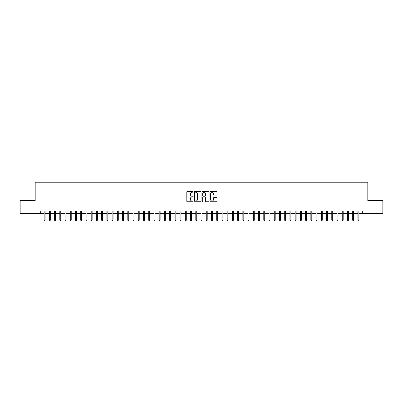 <?xml version="1.0" encoding="UTF-8"?>
<svg xmlns="http://www.w3.org/2000/svg" width="403" height="403" viewBox="0 0 403 403"><rect width="100%" height="100%" fill="white"/><g stroke="black" fill="none" stroke-linecap="round" stroke-linejoin="round"><path stroke-width="0.6" d="M193.133 191.838A0.358 0.358 0 0 0 192.775 191.475L187.319 191.475A0.514 0.514 0 0 0 186.806 191.989L186.806 201.228A0.514 0.514 0 0 0 187.319 201.742L192.775 201.742A0.358 0.358 0 0 0 193.133 201.384A0.358 0.358 0 0 0 192.775 201.026L192.065 201.026A1.642 1.642 0 0 1 190.423 199.384L190.423 198.614A1.642 1.642 0 0 1 192.065 196.971L192.775 196.971A0.358 0.358 0 0 0 193.133 196.609A0.358 0.358 0 0 0 192.775 196.251L192.065 196.251A1.642 1.642 0 0 1 190.423 194.609L190.423 193.838A1.642 1.642 0 0 1 192.065 192.196L192.775 192.196A0.358 0.358 0 0 0 193.133 191.838M216.502 195.097A0.514 0.514 0 0 0 217.016 194.584L217.016 191.989A0.514 0.514 0 0 0 216.502 191.475L210.447 191.475A0.514 0.514 0 0 0 209.933 191.989L209.933 201.228A0.514 0.514 0 0 0 210.447 201.742L216.502 201.742A0.514 0.514 0 0 0 217.016 201.228L217.016 198.1A0.514 0.514 0 0 0 216.502 197.586L213.912 197.586A0.514 0.514 0 0 0 213.399 198.1L213.399 199.651A1.375 1.375 0 0 1 212.023 201.026A1.375 1.375 0 0 1 210.653 199.651L210.653 193.566A1.375 1.375 0 0 1 212.023 192.196A1.375 1.375 0 0 1 213.399 193.566L213.399 194.584A0.514 0.514 0 0 0 213.912 195.097L216.502 195.097M40.678 213.605L20.15 213.605L20.15 200.533L35.187 200.533L35.187 182.227L367.813 182.227L367.813 200.533L382.85 200.533L382.85 213.605L362.322 213.605L362.322 210.991L40.678 210.991L40.678 213.605L44.129 213.605M201.052 191.989A0.514 0.514 0 0 0 200.538 191.475L194.478 191.475A0.514 0.514 0 0 0 193.969 191.989L193.969 201.228A0.514 0.514 0 0 0 194.478 201.742L200.538 201.742A0.514 0.514 0 0 0 201.052 201.228L201.052 191.989M202.462 191.475L208.522 191.475A0.514 0.514 0 0 1 209.031 191.989L209.031 201.228A0.514 0.514 0 0 1 208.522 201.742L205.928 201.742A0.514 0.514 0 0 1 205.414 201.228L205.414 197.485A0.514 0.514 0 0 0 204.9 196.971L203.183 196.971A0.514 0.514 0 0 0 202.669 197.485L202.669 201.384A0.358 0.358 0 0 1 202.311 201.742A0.358 0.358 0 0 1 201.948 201.384L201.948 191.989A0.514 0.514 0 0 1 202.462 191.475M45.071 213.605L49.357 213.605M50.299 213.605L54.591 213.605M55.533 213.605L59.82 213.605M60.762 213.605L65.049 213.605M65.991 213.605L70.278 213.605M71.22 213.605L75.507 213.605M76.449 213.605L80.741 213.605M81.683 213.605L85.97 213.605M86.912 213.605L91.199 213.605M92.141 213.605L96.428 213.605M97.37 213.605L101.662 213.605M102.599 213.605L106.891 213.605M107.833 213.605L112.12 213.605M113.062 213.605L117.349 213.605M118.291 213.605L122.577 213.605M123.52 213.605L127.811 213.605M128.748 213.605L133.04 213.605M133.982 213.605L138.269 213.605M139.211 213.605L143.498 213.605M144.44 213.605L148.727 213.605M149.669 213.605L153.961 213.605M154.903 213.605L159.19 213.605M160.132 213.605L164.419 213.605M165.361 213.605L169.648 213.605M170.59 213.605L174.882 213.605M175.819 213.605L180.111 213.605M181.053 213.605L185.34 213.605M186.282 213.605L190.569 213.605M191.511 213.605L195.798 213.605M196.74 213.605L201.032 213.605M201.968 213.605L206.26 213.605M207.202 213.605L211.489 213.605M212.431 213.605L216.718 213.605M217.66 213.605L221.947 213.605M222.889 213.605L227.181 213.605M228.118 213.605L232.41 213.605M233.352 213.605L237.639 213.605M238.581 213.605L242.868 213.605M243.81 213.605L248.097 213.605M249.039 213.605L253.331 213.605M254.273 213.605L258.56 213.605M259.502 213.605L263.789 213.605M264.731 213.605L269.018 213.605M269.96 213.605L274.252 213.605M275.189 213.605L279.481 213.605M280.423 213.605L284.709 213.605M285.651 213.605L289.938 213.605M290.88 213.605L295.167 213.605M296.109 213.605L300.401 213.605M301.338 213.605L305.63 213.605M306.572 213.605L310.859 213.605M311.801 213.605L316.088 213.605M317.03 213.605L321.317 213.605M322.259 213.605L326.551 213.605M327.493 213.605L331.78 213.605M332.722 213.605L337.009 213.605M337.951 213.605L342.238 213.605M343.18 213.605L347.467 213.605M348.409 213.605L352.701 213.605M353.643 213.605L357.929 213.605M358.872 213.605L362.322 213.605M195.047 192.196A0.358 0.358 0 0 0 194.684 192.553L194.684 200.664A0.358 0.358 0 0 0 195.047 201.026L195.787 201.026A1.642 1.642 0 0 0 197.43 199.384L197.43 193.838A1.642 1.642 0 0 0 195.787 192.196L195.047 192.196M205.414 193.596A1.375 1.375 0 0 0 204.039 192.221A1.375 1.375 0 0 0 202.669 193.596L202.669 195.737A0.514 0.514 0 0 0 203.183 196.251L204.9 196.251A0.514 0.514 0 0 0 205.414 195.737L205.414 193.596M44.129 220.093L44.34 220.773L44.864 220.773L45.071 220.093L44.129 220.093L44.129 210.991M45.071 220.093L45.071 210.991M49.357 220.093L49.569 220.773L50.093 220.773L50.299 220.093L49.357 220.093L49.357 210.991M50.299 220.093L50.299 210.991M54.591 220.093L54.798 220.773L55.322 220.773L55.533 220.093L54.591 220.093L54.591 210.991M55.533 220.093L55.533 210.991M59.82 220.093L60.027 220.773L60.551 220.773L60.762 220.093L59.82 220.093L59.82 210.991M60.762 220.093L60.762 210.991M65.049 220.093L65.261 220.773L65.78 220.773L65.991 220.093L65.049 220.093L65.049 210.991M65.991 220.093L65.991 210.991M70.278 220.093L70.49 220.773L71.014 220.773L71.22 220.093L70.278 220.093L70.278 210.991M71.22 220.093L71.22 210.991M75.507 220.093L75.719 220.773L76.243 220.773L76.449 220.093L75.507 220.093L75.507 210.991M76.449 220.093L76.449 210.991M80.741 220.093L80.948 220.773L81.471 220.773L81.683 220.093L80.741 220.093L80.741 210.991M81.683 220.093L81.683 210.991M85.97 220.093L86.177 220.773L86.7 220.773L86.912 220.093L85.97 220.093L85.97 210.991M86.912 220.093L86.912 210.991M91.199 220.093L91.41 220.773L91.929 220.773L92.141 220.093L91.199 220.093L91.199 210.991M92.141 220.093L92.141 210.991M96.428 220.093L96.639 220.773L97.163 220.773L97.37 220.093L96.428 220.093L96.428 210.991M97.37 220.093L97.37 210.991M101.662 220.093L101.868 220.773L102.392 220.773L102.599 220.093L101.662 220.093L101.662 210.991M102.599 220.093L102.599 210.991M106.891 220.093L107.097 220.773L107.621 220.773L107.833 220.093L106.891 220.093L106.891 210.991M107.833 220.093L107.833 210.991M112.12 220.093L112.326 220.773L112.85 220.773L113.062 220.093L112.12 220.093L112.12 210.991M113.062 220.093L113.062 210.991M117.349 220.093L117.56 220.773L118.084 220.773L118.291 220.093L117.349 220.093L117.349 210.991M118.291 220.093L118.291 210.991M122.577 220.093L122.789 220.773L123.313 220.773L123.52 220.093L122.577 220.093L122.577 210.991M123.52 220.093L123.52 210.991M127.811 220.093L128.018 220.773L128.542 220.773L128.748 220.093L127.811 220.093L127.811 210.991M128.748 220.093L128.748 210.991M133.04 220.093L133.247 220.773L133.771 220.773L133.982 220.093L133.04 220.093L133.04 210.991M133.982 220.093L133.982 210.991M138.269 220.093L138.481 220.773L139 220.773L139.211 220.093L138.269 220.093L138.269 210.991M139.211 220.093L139.211 210.991M143.498 220.093L143.71 220.773L144.234 220.773L144.44 220.093L143.498 220.093L143.498 210.991M144.44 220.093L144.44 210.991M148.727 220.093L148.939 220.773L149.463 220.773L149.669 220.093L148.727 220.093L148.727 210.991M149.669 220.093L149.669 210.991M153.961 220.093L154.168 220.773L154.692 220.773L154.903 220.093L153.961 220.093L153.961 210.991M154.903 220.093L154.903 210.991M159.19 220.093L159.397 220.773L159.92 220.773L160.132 220.093L159.19 220.093L159.19 210.991M160.132 220.093L160.132 210.991M164.419 220.093L164.631 220.773L165.149 220.773L165.361 220.093L164.419 220.093L164.419 210.991M165.361 220.093L165.361 210.991M169.648 220.093L169.859 220.773L170.383 220.773L170.59 220.093L169.648 220.093L169.648 210.991M170.59 220.093L170.59 210.991M174.882 220.093L175.088 220.773L175.612 220.773L175.819 220.093L174.882 220.093L174.882 210.991M175.819 220.093L175.819 210.991M180.111 220.093L180.317 220.773L180.841 220.773L181.053 220.093L180.111 220.093L180.111 210.991M181.053 220.093L181.053 210.991M185.34 220.093L185.546 220.773L186.07 220.773L186.282 220.093L185.34 220.093L185.34 210.991M186.282 220.093L186.282 210.991M190.569 220.093L190.78 220.773L191.299 220.773L191.511 220.093L190.569 220.093L190.569 210.991M191.511 220.093L191.511 210.991M195.798 220.093L196.009 220.773L196.533 220.773L196.74 220.093L195.798 220.093L195.798 210.991M196.74 220.093L196.74 210.991M201.032 220.093L201.238 220.773L201.762 220.773L201.968 220.093L201.032 220.093L201.032 210.991M201.968 220.093L201.968 210.991M206.26 220.093L206.467 220.773L206.991 220.773L207.202 220.093L206.26 220.093L206.26 210.991M207.202 220.093L207.202 210.991M211.489 220.093L211.701 220.773L212.22 220.773L212.431 220.093L211.489 220.093L211.489 210.991M212.431 220.093L212.431 210.991M216.718 220.093L216.93 220.773L217.454 220.773L217.66 220.093L216.718 220.093L216.718 210.991M217.66 220.093L217.66 210.991M221.947 220.093L222.159 220.773L222.683 220.773L222.889 220.093L221.947 220.093L221.947 210.991M222.889 220.093L222.889 210.991M227.181 220.093L227.388 220.773L227.912 220.773L228.118 220.093L227.181 220.093L227.181 210.991M228.118 220.093L228.118 210.991M232.41 220.093L232.617 220.773L233.141 220.773L233.352 220.093L232.41 220.093L232.41 210.991M233.352 220.093L233.352 210.991M237.639 220.093L237.851 220.773L238.369 220.773L238.581 220.093L237.639 220.093L237.639 210.991M238.581 220.093L238.581 210.991M242.868 220.093L243.08 220.773L243.603 220.773L243.81 220.093L242.868 220.093L242.868 210.991M243.81 220.093L243.81 210.991M248.097 220.093L248.308 220.773L248.832 220.773L249.039 220.093L248.097 220.093L248.097 210.991M249.039 220.093L249.039 210.991M253.331 220.093L253.537 220.773L254.061 220.773L254.273 220.093L253.331 220.093L253.331 210.991M254.273 220.093L254.273 210.991M258.56 220.093L258.766 220.773L259.29 220.773L259.502 220.093L258.56 220.093L258.56 210.991M259.502 220.093L259.502 210.991M263.789 220.093L264 220.773L264.519 220.773L264.731 220.093L263.789 220.093L263.789 210.991M264.731 220.093L264.731 210.991M269.018 220.093L269.229 220.773L269.753 220.773L269.96 220.093L269.018 220.093L269.018 210.991M269.96 220.093L269.96 210.991M274.252 220.093L274.458 220.773L274.982 220.773L275.189 220.093L274.252 220.093L274.252 210.991M275.189 220.093L275.189 210.991M279.481 220.093L279.687 220.773L280.211 220.773L280.423 220.093L279.481 220.093L279.481 210.991M280.423 220.093L280.423 210.991M284.709 220.093L284.916 220.773L285.44 220.773L285.651 220.093L284.709 220.093L284.709 210.991M285.651 220.093L285.651 210.991M289.938 220.093L290.15 220.773L290.674 220.773L290.88 220.093L289.938 220.093L289.938 210.991M290.88 220.093L290.88 210.991M295.167 220.093L295.379 220.773L295.903 220.773L296.109 220.093L295.167 220.093L295.167 210.991M296.109 220.093L296.109 210.991M300.401 220.093L300.608 220.773L301.132 220.773L301.338 220.093L300.401 220.093L300.401 210.991M301.338 220.093L301.338 210.991M305.63 220.093L305.837 220.773L306.361 220.773L306.572 220.093L305.63 220.093L305.63 210.991M306.572 220.093L306.572 210.991M310.859 220.093L311.071 220.773L311.59 220.773L311.801 220.093L310.859 220.093L310.859 210.991M311.801 220.093L311.801 210.991M316.088 220.093L316.3 220.773L316.823 220.773L317.03 220.093L316.088 220.093L316.088 210.991M317.03 220.093L317.03 210.991M321.317 220.093L321.529 220.773L322.052 220.773L322.259 220.093L321.317 220.093L321.317 210.991M322.259 220.093L322.259 210.991M326.551 220.093L326.757 220.773L327.281 220.773L327.493 220.093L326.551 220.093L326.551 210.991M327.493 220.093L327.493 210.991M331.78 220.093L331.986 220.773L332.51 220.773L332.722 220.093L331.78 220.093L331.78 210.991M332.722 220.093L332.722 210.991M337.009 220.093L337.22 220.773L337.739 220.773L337.951 220.093L337.009 220.093L337.009 210.991M337.951 220.093L337.951 210.991M342.238 220.093L342.449 220.773L342.973 220.773L343.18 220.093L342.238 220.093L342.238 210.991M343.18 220.093L343.18 210.991M347.467 220.093L347.678 220.773L348.202 220.773L348.409 220.093L347.467 220.093L347.467 210.991M348.409 220.093L348.409 210.991M352.701 220.093L352.907 220.773L353.431 220.773L353.643 220.093L352.701 220.093L352.701 210.991M353.643 220.093L353.643 210.991M357.929 220.093L358.136 220.773L358.66 220.773L358.872 220.093L357.929 220.093L357.929 210.991M358.872 220.093L358.872 210.991"/></g></svg>
